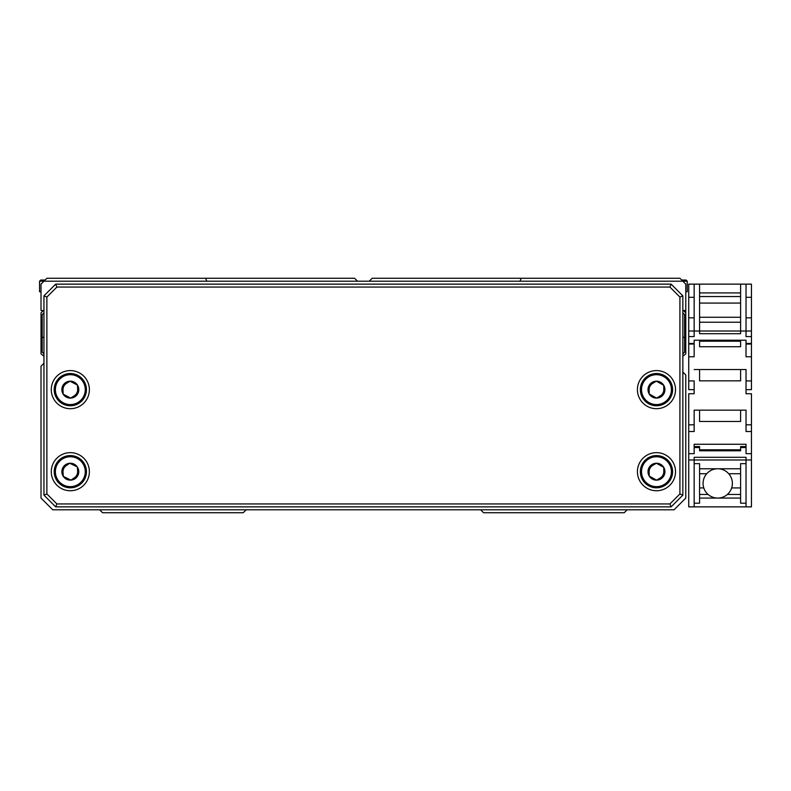 <?xml version="1.0" encoding="UTF-8"?>
<svg xmlns="http://www.w3.org/2000/svg" width="791" height="791" viewBox="0 0 791 791"><rect width="100%" height="100%" fill="white"/><g stroke="black" fill="none" stroke-linecap="round" stroke-linejoin="round"><path stroke-width="1.19" d="M652.713 383.348A7.327 7.327 0 0 0 649.144 389.745M660.228 395.925A7.327 7.327 0 0 0 663.797 389.528M66.375 383.467A7.327 7.327 0 0 0 63.003 389.973M74.275 395.807A7.327 7.327 0 0 0 77.647 389.301M66.246 465.612A7.327 7.327 0 0 0 63.013 472.187M74.403 477.784A7.327 7.327 0 0 0 77.637 471.209M652.713 465.405A7.327 7.327 0 0 0 649.144 471.802M660.228 477.991A7.327 7.327 0 0 0 663.797 471.594M43.95 363.267L41.013 366.193L41.013 498.073L52.74 509.8L674.051 509.8L685.777 498.073L685.777 374.983L682.851 372.057M246.169 509.8L243.233 512.726L102.563 512.726L99.626 509.8M627.164 509.8L624.228 512.726L483.558 512.726L480.621 509.8M51.277 389.637A19.053 19.053 0 0 0 70.32 408.69A19.053 19.053 0 0 0 89.373 389.637A19.053 19.053 0 0 0 70.32 370.593A19.053 19.053 0 0 0 51.277 389.637M51.277 471.703A19.053 19.053 0 0 0 70.32 490.746A19.053 19.053 0 0 0 89.373 471.703A19.053 19.053 0 0 0 70.32 452.65A19.053 19.053 0 0 0 51.277 471.703M637.417 471.703A19.053 19.053 0 0 0 656.471 490.746A19.053 19.053 0 0 0 675.524 471.703A19.053 19.053 0 0 0 656.471 452.65A19.053 19.053 0 0 0 637.417 471.703M637.417 389.637A19.053 19.053 0 0 0 656.471 408.69A19.053 19.053 0 0 0 675.524 389.637A19.053 19.053 0 0 0 656.471 370.593A19.053 19.053 0 0 0 637.417 389.637M43.95 495.146L43.95 295.854L55.667 284.137L671.124 284.137L682.851 295.854L682.851 495.146L671.124 506.863L55.667 506.863L43.95 495.146L46.877 493.93L56.883 503.936L669.908 503.936L679.914 493.93L679.914 297.07L669.908 287.064L56.883 287.064L46.877 297.07L46.877 493.93M56.883 287.064L55.667 284.137M46.877 297.07L43.95 295.854M56.883 503.936L55.667 506.863M669.908 503.936L671.124 506.863M679.914 493.93L682.851 495.146M679.914 297.07L682.851 295.854M671.124 284.137L669.908 287.064M62.904 403.954A16.117 16.117 0 0 1 56.013 382.221A16.117 16.117 0 0 1 77.736 375.33A16.117 16.117 0 0 1 84.637 397.052A16.117 16.117 0 0 1 62.904 403.954M77.449 385.079L69.934 381.183A8.464 8.464 0 0 0 63.191 394.195A8.464 8.464 0 0 0 77.834 393.532A8.464 8.464 0 0 0 69.934 381.183L62.815 385.741L63.191 394.195L70.706 398.091L77.834 393.532L77.449 385.079L69.934 381.183L62.815 385.741M76.411 394.442L77.834 393.532M86.407 470.615A16.117 16.117 0 0 1 71.408 487.78A16.117 16.117 0 0 1 54.243 472.781A16.117 16.117 0 0 1 69.242 455.616A16.117 16.117 0 0 1 86.407 470.615M62.726 467.965L63.3 476.409A8.464 8.464 0 0 0 77.913 475.431A8.464 8.464 0 0 0 69.756 463.259A8.464 8.464 0 0 0 63.3 476.409L70.893 480.137L77.913 475.431L77.35 466.987L69.756 463.259L62.726 467.965L63.3 476.409L70.893 480.137M71.279 464.001L69.756 463.259M664.737 403.479A16.117 16.117 0 0 1 642.628 397.903A16.117 16.117 0 0 1 648.205 375.794A16.117 16.117 0 0 1 670.313 381.371A16.117 16.117 0 0 1 664.737 403.479M656.342 381.183L649.085 385.514A8.464 8.464 0 0 0 656.589 398.1A8.464 8.464 0 0 0 663.738 385.306A8.464 8.464 0 0 0 649.085 385.514L649.203 393.977L656.589 398.1L663.857 393.76L663.738 385.306L656.342 381.183L649.085 385.514L649.203 393.977M663.758 386.997L663.738 385.306M664.737 485.536A16.117 16.117 0 0 1 642.628 479.959A16.117 16.117 0 0 1 648.205 457.86A16.117 16.117 0 0 1 670.313 463.437A16.117 16.117 0 0 1 664.737 485.536M656.342 463.239L649.085 467.58A8.464 8.464 0 0 0 656.589 480.157A8.464 8.464 0 0 0 663.738 467.362A8.464 8.464 0 0 0 649.085 467.58L649.203 476.034L656.589 480.157L663.857 475.826L663.738 467.362L656.342 463.239L649.085 467.58L649.203 476.034M663.758 469.053L663.738 467.362M369.259 281.2L372.185 278.274L679.914 278.274L685.777 284.137L685.777 310.507L683.434 310.507L685.777 312.85L685.777 310.507L682.851 310.507M43.95 310.507L41.013 310.507L41.013 284.137L46.877 278.274L354.605 278.274L357.532 281.2M685.777 291.75L687.241 291.75L687.241 281.2L686.074 280.034L687.241 281.2L686.074 280.034L681.674 280.034L686.074 280.034L687.241 281.2L39.55 281.2L40.727 280.034L45.117 280.034L40.727 280.034L39.55 281.2L39.55 291.75L41.013 291.75M206.807 281.2L205.591 278.274M521.2 278.274L519.994 281.2M43.95 337.292L42.19 337.292L42.19 352.124L43.95 353.884M42.19 337.292L42.19 314.61L43.95 312.85M43.357 310.507L41.013 312.85L41.013 353.884L43.95 356.227M682.851 312.85L684.601 314.61L684.601 352.124L682.851 353.884M684.601 337.292L682.851 337.292M682.851 356.227L685.777 353.884L685.777 312.85M746.032 317.834L751.45 317.834L751.45 284.137L740.603 284.137L740.603 331.024L746.032 331.024L746.032 336.561L751.45 336.561L751.45 344.045L746.032 344.045M694.152 344.045L688.734 344.045L688.734 356.771L694.152 356.771L694.152 340.209L746.032 340.209L746.032 343.462L751.45 343.462M740.603 331.024L699.58 331.024L699.58 284.137L746.032 284.137L746.032 331.024L740.603 331.024L740.603 333.693L699.58 333.693L699.58 331.024L694.152 331.024L694.152 336.561L688.734 336.561L688.734 344.045M688.734 343.462L694.152 343.462L694.152 340.209M699.58 303.062L740.603 303.062M740.603 296.546L699.58 296.546M746.032 331.024L751.45 331.024L751.45 336.561M694.152 297.317L688.734 297.317L688.734 336.561M740.603 410.153L740.603 421.465L699.58 421.465L699.58 410.153M746.032 446.955L740.603 446.955L740.603 447.538L740.603 446.569L746.032 446.569M740.603 449.792L699.58 449.792M688.734 356.771L688.734 380.926L694.152 380.926L694.152 393.74L688.734 393.74L688.734 459.976L694.152 459.976L694.152 457.307L746.032 457.307L746.032 459.976L751.45 459.976L751.45 431.5L746.032 431.5L746.032 410.153L746.032 431.5M694.152 431.5L694.152 410.153L694.152 431.5L688.734 431.5M694.152 446.569L699.58 446.569L699.58 447.538L694.152 447.538L694.152 453.658L694.152 444.265L746.032 444.265L746.032 453.658L751.45 453.658M740.603 473.74L728.719 473.74M706.729 473.74L699.58 473.74M699.58 369.535L699.58 380.847L740.603 380.847L699.58 380.847M751.45 431.5L751.45 393.74L746.032 393.74L746.032 369.535L746.032 380.926L751.45 380.926L751.45 356.771L746.032 356.771L746.032 340.209M740.603 369.535L740.603 380.847M694.152 410.153L746.032 410.153M751.45 380.926L751.45 389.637L746.032 389.637M694.152 389.637L688.734 389.637L688.734 380.926M740.603 340.209L740.603 346.735L699.58 346.735L699.58 340.209M699.58 341.208L740.603 341.208M694.152 369.535L746.032 369.535M699.58 317.26L740.603 317.26M751.45 344.045L751.45 356.771M751.45 459.976L751.45 506.863L688.734 506.863L694.152 506.863L688.734 506.863L694.152 506.863L688.734 506.863L694.152 506.863L688.734 506.863L694.152 506.863L688.734 506.863L694.152 506.863L688.734 506.863L694.152 506.863L688.734 506.863L694.152 506.863L688.734 506.863L694.152 506.863L688.734 506.863L694.152 506.863L688.734 506.863L694.152 506.863L688.734 506.863L694.152 506.863L688.734 506.863L694.152 506.863L688.734 506.863L694.152 506.863L688.734 506.863L694.152 506.863L688.734 506.863L694.152 506.863L688.734 506.863L688.734 459.976M694.152 446.955L699.58 446.955L699.58 450.791L740.603 450.791L740.603 447.538L746.032 447.538L746.032 453.658M688.734 453.658L694.152 453.658M699.58 494.454L708.074 494.454M727.364 494.454L740.603 494.454M740.603 487.938L731.665 487.938M703.782 487.938L699.58 487.938M694.152 317.834L688.734 317.834M751.45 297.317L746.032 297.317M699.58 322.234L740.603 322.234M688.734 331.024L699.58 331.024L694.152 331.024L699.58 331.024L694.152 331.024L694.152 284.137L688.734 284.137L688.734 297.317M699.58 284.137L694.152 284.137L699.58 284.137M740.603 292.927L699.58 292.927M751.45 317.834L751.45 331.024M699.58 331.024L694.152 331.024M694.152 463.645L699.58 463.645L699.58 468.766L740.603 468.766L740.603 498.073L699.58 498.073L699.58 503.205L694.152 503.205M740.603 468.766L740.603 463.645L746.032 463.645M746.032 503.205L740.603 503.205L740.603 498.073M694.152 506.863L694.152 459.976L746.032 459.976L746.032 506.863M699.58 468.766L699.58 498.073M732.377 483.42A14.653 14.653 0 0 0 717.724 468.766A14.653 14.653 0 0 0 703.07 483.42A14.653 14.653 0 0 0 717.724 498.073A14.653 14.653 0 0 0 732.377 483.42M77.202 376.368A14.95 14.95 0 0 0 57.051 382.765A14.95 14.95 0 0 0 63.448 402.906A14.95 14.95 0 0 0 83.589 396.518A14.95 14.95 0 0 0 77.202 376.368M55.41 472.702A14.95 14.95 0 0 0 71.328 486.613A14.95 14.95 0 0 0 85.24 470.694A14.95 14.95 0 0 0 69.321 456.783A14.95 14.95 0 0 0 55.41 472.702M648.808 376.803A14.95 14.95 0 0 0 643.637 397.3A14.95 14.95 0 0 0 664.133 402.471A14.95 14.95 0 0 0 669.305 381.974A14.95 14.95 0 0 0 648.808 376.803M648.808 458.869A14.95 14.95 0 0 0 643.637 479.366A14.95 14.95 0 0 0 664.133 484.537A14.95 14.95 0 0 0 669.305 464.04A14.95 14.95 0 0 0 648.808 458.869M751.45 424.807L746.032 424.807M694.152 424.807L688.734 424.807M39.55 281.2L40.727 280.034L39.55 281.2"/></g></svg>
